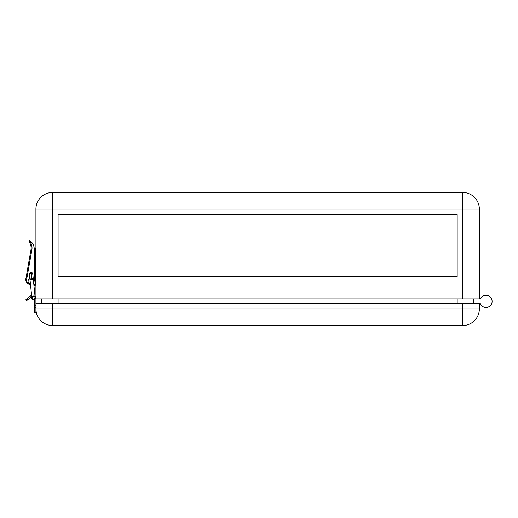 <?xml version="1.0" encoding="UTF-8"?>
<svg xmlns="http://www.w3.org/2000/svg" width="518" height="518" viewBox="0 0 518 518"><rect width="100%" height="100%" fill="white"/><g stroke="black" fill="none" stroke-linecap="round" stroke-linejoin="round"><path stroke-width="0.78" d="M479.351 298.912L52.545 298.912L52.545 209.11L479.351 209.11L479.351 298.912L480.089 298.912A0.557 0.557 0 0 0 480.581 298.608A6.099 6.099 0 0 1 492.1 301.405A6.099 6.099 0 0 1 480.348 303.69A0.557 0.557 0 0 0 479.836 303.341L462.723 303.341L462.723 325.518L52.545 325.518L52.545 308.89L479.351 308.89A16.628 16.628 0 0 1 462.723 325.518M35.58 249.022L35.58 275.408L35.917 275.408M35.58 274.521L35.58 267.871M29.688 242.243L30.491 244.444L29.04 240.456L29.688 242.243L30.776 242.353A1.107 1.107 0 0 0 31.572 242.689L31.702 242.689A0.557 0.557 0 0 1 32.148 242.91A10.535 10.535 0 0 1 34.253 249.229L34.253 257.498L35.58 257.854M35.58 259L34.253 258.644L34.253 277.622L35.58 277.622L34.253 277.622M30.491 284.499L30.148 284.499A3.438 3.438 0 0 1 26.794 281.792M35.917 298.135A3.102 3.102 0 0 0 34.991 295.92L33.838 284.499L35.58 284.499L35.58 275.408M58.087 276.735L58.087 214.659L457.18 214.659L457.18 276.735L58.087 276.735M52.545 298.912L35.917 298.912L35.917 209.11A16.628 16.628 0 0 1 52.545 192.482L462.723 192.482A16.628 16.628 0 0 1 479.351 209.11M35.917 284.499L35.58 284.499M35.58 277.622L35.917 277.622M473.808 303.341L473.808 298.912M41.459 303.341L41.459 298.912M479.836 303.341A0.557 0.557 0 0 1 480.348 303.69A0.557 0.557 0 0 0 479.836 303.341A0.557 0.557 0 0 1 480.348 303.69M480.581 298.608A0.557 0.557 0 0 1 480.089 298.912M29.545 275.09A1.774 1.774 0 0 1 31.138 272.539A1.774 1.774 0 0 1 32.854 274.76M29.04 240.456L29.876 240.151L30.53 241.958A1.107 1.107 0 0 0 30.776 242.353L30.53 241.958M30.458 284.175A3.879 3.879 0 0 1 26.489 280.368L26.923 277.525L26.12 277.383L25.9 278.619A5.206 5.206 0 0 0 30.517 284.706L31.585 295.279A3.102 3.102 0 0 0 30.918 295.668L26.994 298.685L27.804 299.741L26.748 300.55L25.939 299.495L26.994 298.685M29.915 278.775A2.441 2.441 0 0 0 30.4 283.586A2.441 2.441 0 0 1 29.915 278.775M31.844 250.032L30.97 249.877A10.535 10.535 0 0 0 30.491 244.444A10.535 10.535 0 0 1 30.97 249.877L26.12 277.383L30.97 249.877A10.535 10.535 0 0 0 30.491 244.444L31.326 244.14A11.415 11.415 0 0 1 31.844 250.032A11.415 11.415 0 0 0 31.326 244.14A11.415 11.415 0 0 1 31.844 250.032L26.489 280.368M26.923 277.525L26.12 277.383M31.702 242.689A0.557 0.557 0 0 1 32.148 242.91M34.253 249.229L34.253 280.296A3.879 3.879 0 0 1 33.625 282.407M32.822 274.469L32.796 274.177A1.664 1.664 0 0 0 31.138 272.649L29.481 274.475L31.702 296.451C31.261 298.329 31.986 299.43 33.877 299.76L31.883 298.264M462.723 303.341L35.917 303.341L35.917 312.768L34.583 312.768L34.583 299.43L33.871 299.76L35.198 297.96C35.47 298.297 35.03 298.899 33.877 299.76M33.353 296.011C35.431 295.972 35.496 296.147 33.547 296.542L33.353 296.561C31.281 296.6 31.216 296.425 33.158 296.031M31.889 298.303L33.21 296.51C34.551 296.723 35.211 297.209 35.198 297.96L32.789 274.151L31.138 272.649A1.664 1.664 0 0 0 29.487 274.508L29.487 274.508M31.617 278.781C33.689 278.742 33.754 278.917 31.812 279.312L31.617 279.331C29.539 279.377 29.474 279.196 31.423 278.801M34.207 284.499L34.434 285.412M35.321 284.447L34.434 284.77M34.881 284.609L35.321 284.615L35.321 285.12L34.881 284.686L34.434 285.12M34.881 285.845L34.881 284.984L34.881 285.845M34.473 309.997L34.583 303.341M27.804 299.741L31.727 296.73M52.545 303.341L52.545 308.89L35.917 308.89A16.628 16.628 0 0 0 52.545 325.518M34.583 300.019L35.917 300.019L35.917 298.912M35.917 303.341L35.917 300.019M479.351 303.341L479.351 308.89M35.917 248.744L35.58 248.744M52.545 192.482L52.545 209.11L35.917 209.11M462.723 192.482L462.723 298.912M58.087 303.341L58.087 298.912M457.18 303.341L457.18 298.912M30.685 242.385L31.326 244.14M31.812 279.312L31.294 272.656M34.583 307.873L35.917 307.873M34.583 305.542L35.917 305.542"/></g></svg>

